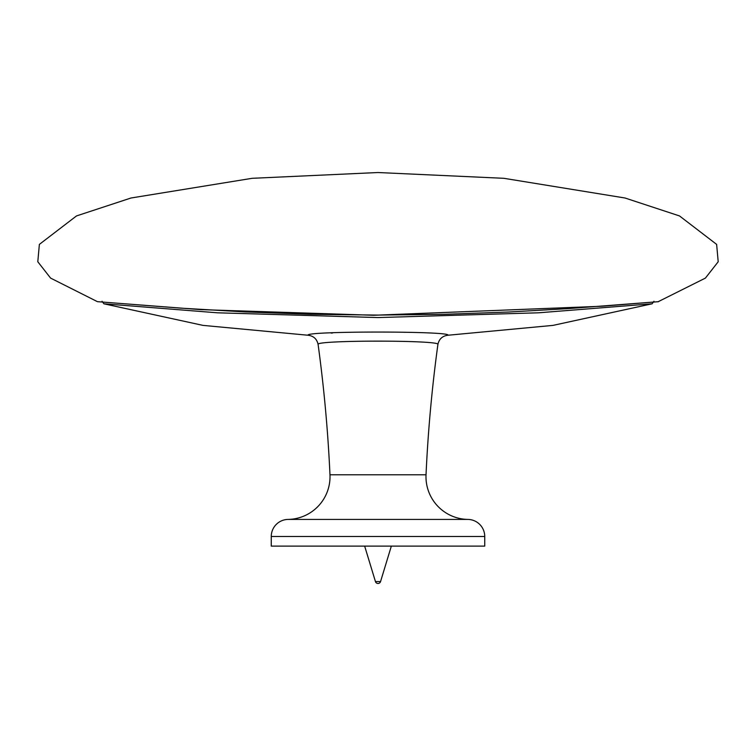 <?xml version="1.0" encoding="UTF-8"?>
<svg xmlns="http://www.w3.org/2000/svg" width="756" height="756" viewBox="0 0 756 756"><rect width="100%" height="100%" fill="white"/><g stroke="black" fill="none" stroke-linecap="round" stroke-linejoin="round"><path stroke-width="1.13" d="M657.956 301.805L705.405 278.104L718.2 261.746L716.631 244.386L679.502 215.932L625.014 198.006L503.912 178.312L378 172.529L252.088 178.312L130.986 198.006L76.498 215.932L39.369 244.386L37.8 261.746L50.595 278.104L97.439 301.672L200.624 309.62L373.729 315.271L602.069 306.237L658.561 301.672L568.38 308.609L508.75 312.02L443.781 314.316L378 315.082L310.848 314.279L244.67 311.897L181.156 308.165L97.439 301.672M318.285 345.794A1451.586 1451.586 0 0 0 318.106 344.452L318.285 345.794A1451.586 1451.586 0 0 1 329.975 474.787A42.695 42.695 0 0 1 288.055 519.419A17.076 17.076 0 0 0 271.262 536.495L271.262 546.115L484.738 546.115L484.738 536.495A17.076 17.076 0 0 0 467.945 519.419A42.695 42.695 0 0 1 426.025 474.787A1451.586 1451.586 0 0 1 437.809 345.123A1451.586 1451.586 0 0 1 437.894 344.452C441.655 340.03 314.345 340.03 318.106 344.452C316.934 339.009 313.589 335.938 308.061 335.239L202.986 325.382L103.893 303.799L102.041 301.257M308.061 335.239C303.808 330.996 452.192 330.996 447.939 335.239L553.014 325.382L652.107 303.799L538.688 312.795L378 317.567L217.312 312.795L103.893 303.799M447.939 335.239C442.411 335.938 439.066 339.009 437.894 344.452L437.809 345.123M332.659 332.98L331.147 333.094M653.959 301.257L652.107 303.799M329.975 474.787L426.025 474.787M288.055 519.419L467.945 519.419M271.262 536.495L484.738 536.495M375.448 581.581A2.665 2.665 0 0 0 380.551 581.581L375.448 581.581L364.657 546.115M380.551 581.581L391.343 546.115"/></g></svg>
